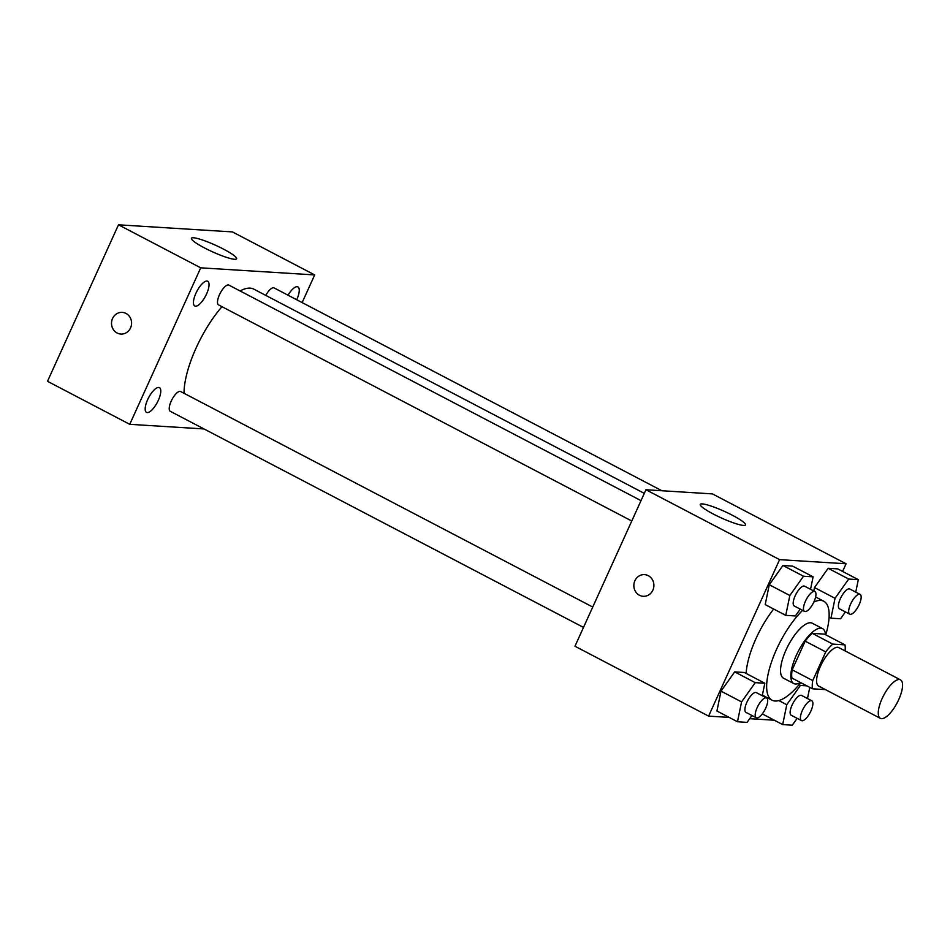 <?xml version="1.0" encoding="UTF-8"?>
<svg xmlns="http://www.w3.org/2000/svg" width="950" height="950" viewBox="0 0 950 950"><rect width="100%" height="100%" fill="white"/><g stroke="black" fill="none" stroke-linecap="round" stroke-linejoin="round"><path stroke-width="1.43" d="M898.724 699.616A21.708 7.695 -62.4 0 1 880.353 718.331A21.708 7.695 -62.4 0 1 883.595 695.531A21.708 7.695 -62.4 0 1 900.481 679.856A21.708 7.695 -62.4 0 1 898.724 699.616M880.353 718.331L818.674 686.078A21.708 7.695 -62.4 0 1 821.916 663.266A21.708 7.695 -62.4 0 1 838.803 647.603L900.481 679.856M812.511 688.809L791.944 678.062A29.474 10.45 -62.4 0 1 792.181 669.833L805.184 641.155A29.474 10.45 -62.4 0 1 812.226 633.353L824.41 634.113L844.966 644.86L832.794 644.1A29.474 10.45 -62.4 0 0 825.74 651.902L812.737 680.58A29.474 10.45 -62.4 0 0 812.511 688.809L824.683 689.569A29.474 10.45 -62.4 0 0 824.944 689.356M844.966 644.86A29.474 10.45 -62.4 0 1 845.061 650.869M825.491 634.671A31.018 10.996 117.6 0 0 822.557 628.603A31.018 10.996 117.6 0 0 798.439 650.988A31.018 10.996 117.6 0 0 793.808 683.572A31.018 10.996 117.6 0 0 795.506 684.024A31.018 10.996 117.6 0 0 800.47 682.516M793.808 683.572L783.524 678.193A31.018 10.996 -62.4 0 1 788.156 645.608A31.018 10.996 -62.4 0 1 812.274 623.224L822.557 628.603M812.226 633.353L832.794 644.1M792.181 669.833L812.737 680.58M805.184 641.155L825.74 651.902M800.743 682.658A55.836 19.796 -62.4 0 1 772.018 700.186A55.836 19.796 -62.4 0 1 771.471 662.102A55.836 19.796 -62.4 0 1 802.607 610.363M813.853 602.039A55.836 19.796 -62.4 0 1 823.769 601.231A55.836 19.796 -62.4 0 1 825.764 634.814M746.142 673.467A55.836 19.796 -62.4 0 1 773.68 609.033M762.268 695.721L764.833 683.24L744.278 672.493L734.682 671.887L721.002 691.149L716.929 711.016L737.485 721.762L747.08 722.368L751.949 715.516M810.54 589.309L813.105 576.828L792.538 566.081L782.943 565.476L769.274 584.749L765.201 604.604L785.757 615.351L795.352 615.956L800.221 609.104M842.602 571.437L846.07 563.778L779.594 559.645L708.605 716.122L729.161 717.404M749.693 718.687L774.357 720.219M855.748 592.123L858.301 579.643L837.746 568.896L828.151 568.302L814.482 587.563L813.77 590.995L814.482 587.563L835.038 598.31L830.965 618.177L840.56 618.771L845.417 611.919M846.07 563.778L712.429 493.893L645.953 489.749L574.964 646.238L708.605 716.122M645.953 489.749L779.594 559.645M732.379 515.256A24.819 3.622 -155.6 0 1 745.477 524.923A24.819 3.622 -155.6 0 1 721.383 517.964A24.819 3.622 -155.6 0 1 700.281 504.414A24.819 3.622 -155.6 0 1 732.379 515.256M652.864 590.164A10.854 10.022 93.6 0 1 643.197 596.303A10.854 10.022 93.6 0 1 633.864 584.844A10.854 10.022 93.6 0 1 644.539 574.631A10.854 10.022 93.6 0 1 652.864 590.164M643.197 596.303A10.854 10.022 93.6 0 1 633.864 584.844A10.854 10.022 93.6 0 1 644.551 574.631M184.003 393.276A68.234 24.189 -62.4 0 1 221.979 306.684M240.089 290.961A68.234 24.189 -62.4 0 1 253.84 289.156L644.302 493.371M661.901 490.734L274.123 287.933A11.162 3.954 117.6 0 0 265.762 295.391M583.502 627.416L170.299 411.314A11.162 3.954 -62.4 0 1 171.962 399.582A11.162 3.954 -62.4 0 1 180.654 391.531L592.741 607.05M631.774 521.004L218.571 304.902A11.162 3.954 -62.4 0 1 220.234 293.17A11.162 3.954 -62.4 0 1 228.926 285.119L641.012 500.638M302.136 302.587L314.688 274.93L200.723 267.829L129.746 424.317L204.013 428.949M158.306 400.354A13.941 4.94 117.6 0 0 159.434 387.659A13.941 4.94 117.6 0 0 148.592 397.729A13.941 4.94 117.6 0 0 146.502 412.371A13.941 4.94 117.6 0 0 158.306 400.354M296.709 299.749A13.941 4.94 117.6 0 0 296.792 299.559A13.941 4.94 117.6 0 0 297.92 286.876A13.941 4.94 117.6 0 0 288.04 295.212M206.578 293.942A13.941 4.94 117.6 0 0 207.706 281.248A13.941 4.94 117.6 0 0 196.864 291.317A13.941 4.94 117.6 0 0 194.774 305.971A13.941 4.94 117.6 0 0 206.578 293.942M314.688 274.93L232.441 231.919L118.489 224.817L47.5 381.306L129.746 424.317M118.489 224.817L200.723 267.829M130.542 327.928A10.854 10.022 93.6 0 1 120.864 334.056A10.854 10.022 93.6 0 1 111.542 322.596A10.854 10.022 93.6 0 1 122.218 312.384A10.854 10.022 93.6 0 1 130.542 327.928M193.456 237.773A24.819 3.622 -155.6 0 1 219.604 247.154A24.819 3.622 -155.6 0 1 236.609 258.78A24.819 3.622 -155.6 0 1 212.515 251.833A24.819 3.622 -155.6 0 1 191.413 238.284A24.819 3.622 -155.6 0 1 193.456 237.773M120.876 334.056A10.854 10.022 93.6 0 1 111.542 322.596A10.854 10.022 93.6 0 1 122.218 312.384M858.301 579.643L848.706 579.049L835.038 598.31M849.739 614.187L839.456 608.807A11.162 3.954 -62.4 0 1 841.13 597.075A11.162 3.954 -62.4 0 1 849.811 589.012L860.094 594.391A11.162 3.954 -62.4 0 1 859.192 604.556A11.162 3.954 -62.4 0 1 849.739 614.187A11.162 3.954 -62.4 0 1 851.402 602.454A11.162 3.954 -62.4 0 1 860.094 594.391M829.101 617.191L830.965 618.177M837.746 568.896L828.151 568.302L848.706 579.049M828.151 568.302L814.482 587.563M813.105 576.828L803.51 576.234L789.842 595.496L785.757 615.351M804.531 611.361L794.259 605.993A11.162 3.954 -62.4 0 1 795.922 594.261A11.162 3.954 -62.4 0 1 804.602 586.197L814.886 591.577A11.162 3.954 -62.4 0 1 813.984 601.742A11.162 3.954 -62.4 0 1 804.531 611.361A11.162 3.954 -62.4 0 1 806.206 599.64A11.162 3.954 -62.4 0 1 814.886 591.577M792.538 566.081L782.943 565.476L769.274 584.749L789.842 595.496M769.274 584.749L765.201 604.604M782.943 565.476L803.51 576.234M806.859 685.864L800.434 685.461L786.766 704.722L782.693 724.589L792.288 725.182L797.145 718.331M807.476 698.535L809.768 687.384M801.467 720.599L791.184 715.219A11.162 3.954 -62.4 0 1 792.858 703.487A11.162 3.954 -62.4 0 1 801.539 695.424L811.822 700.803A11.162 3.954 -62.4 0 1 810.92 710.968A11.162 3.954 -62.4 0 1 801.467 720.599A11.162 3.954 -62.4 0 1 803.142 708.866A11.162 3.954 -62.4 0 1 811.822 700.803M778.822 700.566L786.766 704.722M762.292 713.913L782.693 724.589M799.045 684.724L800.434 685.461M764.833 683.24L755.238 682.646L741.57 701.908L737.485 721.762M756.271 717.773L745.988 712.405A11.162 3.954 -62.4 0 1 747.65 700.672A11.162 3.954 -62.4 0 1 756.331 692.609L766.614 697.989A11.162 3.954 -62.4 0 1 765.712 708.154A11.162 3.954 -62.4 0 1 756.271 717.773A11.162 3.954 -62.4 0 1 757.934 706.052A11.162 3.954 -62.4 0 1 766.614 697.989M744.278 672.493L734.682 671.887L721.002 691.149L741.57 701.908M721.002 691.149L716.929 711.016M734.682 671.887L755.238 682.646M762.387 695.139L772.018 700.186M815.634 596.98L823.769 601.231"/></g></svg>
